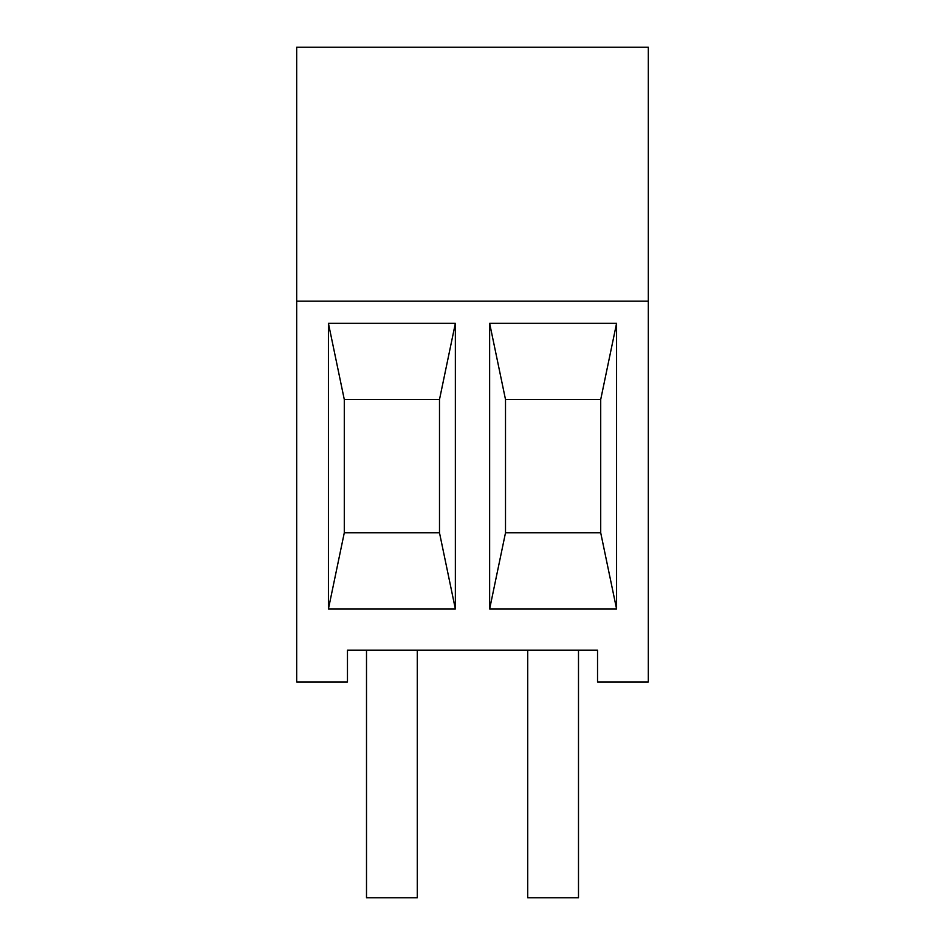 <?xml version="1.0" encoding="UTF-8"?>
<svg xmlns="http://www.w3.org/2000/svg" width="945" height="945" viewBox="0 0 945 945"><rect width="100%" height="100%" fill="white"/><g stroke="black" fill="none" stroke-linecap="round" stroke-linejoin="round"><path stroke-width="1.42" d="M648.317 681.947L648.317 47.25L296.683 47.25L296.683 681.947L347.465 681.947L347.465 650.219L597.535 650.219L597.535 681.947L648.317 681.947M648.317 301.136L296.683 301.136M328.423 323.344L328.423 608.958L455.36 608.958L455.36 323.344L328.423 323.344L344.287 399.511L344.287 532.791L328.423 608.958M489.64 323.344L489.64 608.958L616.577 608.958L616.577 323.344L489.64 323.344L505.504 399.511L505.504 532.791L489.64 608.958M366.506 650.219L366.506 897.75L417.277 897.75L417.277 650.219M527.723 650.219L527.723 897.75L578.494 897.75L578.494 650.219M344.287 532.791L439.496 532.791L439.496 399.511L455.36 323.344M439.496 399.511L344.287 399.511M439.496 532.791L455.36 608.958M505.504 532.791L600.713 532.791L600.713 399.511L616.577 323.344M600.713 399.511L505.504 399.511M600.713 532.791L616.577 608.958"/></g></svg>

